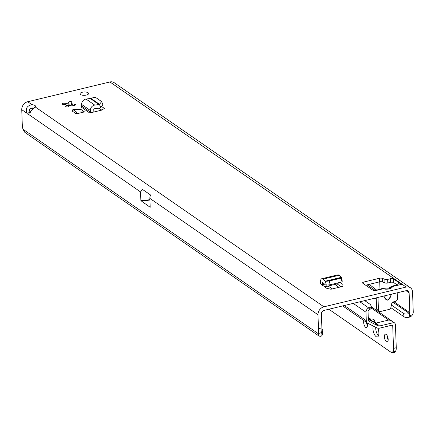 <?xml version="1.0" encoding="UTF-8"?>
<svg xmlns="http://www.w3.org/2000/svg" width="435" height="435" viewBox="0 0 435 435"><rect width="100%" height="100%" fill="white"/><g stroke="black" fill="none" stroke-linecap="round" stroke-linejoin="round"><path stroke-width="0.65" d="M383.887 296.017L384.785 297.872L387.781 300.221L390.673 296.474C388.803 300.781 386.802 301.265 384.665 297.921L383.757 296.05M385.85 289.21L389.597 289.003L391.859 287.763L392.642 286.496L401.402 284.392L393.626 279.009A2.338 0.913 178 0 0 390.461 278.732L387.656 279.406A2.338 0.913 -2 0 1 384.844 279.313L382.321 278.351A2.338 0.913 178 0 0 379.516 278.259L363.829 282.027A2.338 0.913 178 0 0 362.6 282.875A2.338 0.913 178 0 0 362.882 283.288L373.991 290.982L382.751 288.873A4.051 1.289 96.2 0 1 383.317 288.574L381.615 288.677L385.85 289.21A4.051 1.289 -83.8 0 1 386.416 288.911L389.042 288.775M74.815 105.243A1.561 0.609 178 0 1 73.694 105.33L71.329 105.167A3.507 1.365 178 0 1 70.513 105.428A3.507 1.365 178 0 1 69.556 105.591L68.757 106.515A1.561 0.609 178 0 1 68.029 106.874A1.561 0.609 178 0 1 65.728 106.412A1.561 0.609 178 0 1 65.777 106.254L66.37 105.319A3.507 1.365 178 0 1 65.413 104.656L63.113 104.411A1.561 0.609 178 0 1 62.064 103.878A1.561 0.609 178 0 1 64.005 103.22L66.365 103.383A3.507 1.365 178 0 1 68.137 102.959L68.937 102.035A1.561 0.609 178 0 1 70.655 101.583A1.561 0.609 178 0 1 71.965 102.138A1.561 0.609 178 0 1 71.916 102.296L71.324 103.236A3.507 1.365 178 0 1 72.281 103.894L74.581 104.139A1.561 0.609 178 0 1 75.63 104.672A1.561 0.609 178 0 1 74.815 105.243M82.297 92.236A4.285 1.669 178 0 1 88.615 93.498A4.285 1.669 178 0 1 86.369 95.058A4.285 1.669 178 0 1 80.045 93.797A4.285 1.669 178 0 1 82.297 92.236M32.087 108.277L31.962 104.694A4.676 1.822 178 0 1 35.545 106.33A4.676 1.822 178 0 1 35.273 106.983C32.228 109.511 29.961 111.958 28.476 114.329A4.676 1.996 76.5 0 1 27.682 114.062A4.676 1.996 76.5 0 1 26.872 113.22L30.298 112.399C28.726 109.712 29.319 108.342 32.087 108.277A4.676 1.822 178 0 1 33.354 108.44M410.857 316.495A4.676 3.817 -55.3 0 0 413.25 311.911L412.554 292.021A7.014 5.726 -55.3 0 0 410.379 287.736A7.014 5.726 -55.3 0 0 406.159 287.046L323.923 306.816A7.014 5.726 -55.3 0 0 317.98 314.755L318.463 328.67L321.895 327.849L321.405 313.929A3.116 2.545 -55.3 0 1 324.048 310.4L406.285 290.634A3.116 2.545 -55.3 0 1 408.16 290.939A3.116 2.545 -55.3 0 1 409.128 292.842L409.824 312.738A0.778 0.636 -55.3 0 1 409.422 313.499L410.857 316.495L409.841 317.012A4.676 2.083 170.1 0 1 404.12 316.859L390.842 307.665M321.911 328.871A15.589 5.089 -174.5 0 1 322.765 330.785L322.411 334.45A15.589 5.089 -174.5 0 1 320.916 336.353L319.105 336.092L24.833 132.37L22.935 129.206A15.589 6.65 -103.5 0 1 22.234 123.594L21.75 109.674A7.014 5.726 124.7 0 1 27.693 101.736L109.93 81.965A7.014 5.726 124.7 0 1 114.149 82.655L410.379 287.736M93.808 112.023L89.751 112.997L81.013 106.945A0.778 0.636 124.7 0 0 81.677 106.064L81.617 104.422A4.676 3.817 -55.3 0 1 86.01 99.049L94.748 105.096L98.99 104.547A1.561 1.272 124.7 0 0 99.495 104.378L100.528 107.619A5.454 4.453 124.7 0 1 98.756 108.201L94.515 108.75A0.778 0.636 124.7 0 0 93.781 109.647L93.84 111.289A4.676 3.817 -55.3 0 1 93.808 112.023L101.812 110.098L104.362 108.407L101.502 106.428M84.488 111.909L76.272 113.888L72.569 111.322L72.852 109.522L80.785 109.348L84.488 111.909L76.555 112.083L76.272 113.888M339.974 282.391L342.992 284.479L342.856 286.377L330.959 289.237L326.821 288.367L320.584 283.789M101.763 110.109L98.962 108.168M365.65 285.208L379.641 281.842A2.338 0.913 178 0 1 382.447 281.934L384.97 282.902A2.338 0.913 -2 0 0 387.781 282.995L390.587 282.32A2.338 0.913 178 0 1 393.751 282.598L397.111 284.92M66.381 105.564A6.623 2.583 178 0 1 69.752 105.275A1.561 0.609 178 0 1 71.22 105.21M337.103 283.903L341.241 286.763M388.917 288.753L389.325 288.095A4.051 3.61 -148.3 0 1 392.642 286.496L391.892 286.208L397.998 284.599L397.541 285.045M401.402 284.392L397.291 285.382L396.35 285.137M381.62 288.677L373.991 290.982M397.193 292.82L397.4 298.753A2.338 1.909 -55.3 0 1 395.415 301.401L393.566 301.841A2.338 1.909 124.7 0 0 391.636 303.918L390.918 307.382A2.338 1.909 -55.3 0 1 388.988 309.454L380.565 311.482A2.338 1.909 -55.3 0 1 379.157 311.248A2.338 1.909 -55.3 0 1 378.434 309.823L377.999 297.431M149.917 199.692L140.88 200.649L140.576 191.938L142.446 189.388L150.559 195A7.014 5.726 124.7 0 0 149.868 198.371L317.98 314.755M320.916 336.353L321.269 332.688L321.563 332.748A15.589 6.65 -103.5 0 0 321.895 327.849M140.88 200.649L150.178 207.283L149.868 198.371M321.269 332.688L318.137 333.569A15.589 6.65 -103.5 0 0 318.463 328.67M404.12 316.859L403.522 313.417L391.408 305.033M403.522 313.417A4.676 2.083 -9.9 0 0 409.237 313.575L409.841 317.012M367.145 284.849L374.807 290.15M379.728 281.826L379.978 289.074M398.77 283.093L398.77 282.712M376.248 299.024L374.997 298.154M409.422 313.499L392.794 302.189M21.75 109.674L26.872 113.22C25.301 108.549 26.997 105.705 31.962 104.694L27.693 101.736M319.105 336.092L318.137 333.569L22.935 129.206M322.765 330.785A15.589 5.089 -174.5 0 1 321.617 332.46M66.37 105.319L66.397 106.031M72.281 103.894L72.302 104.612A3.507 1.365 -2 0 0 72.031 104.302A3.507 1.365 -2 0 0 71.345 103.949L71.922 105.46M71.324 103.236L71.345 103.949M69.752 105.275L68.159 103.677A3.507 1.365 -2 0 0 66.392 104.101L66.365 103.383M68.137 102.959L68.159 103.677M369.282 284.332L376.329 289.917M379.157 311.248L377.308 309.97A2.338 1.909 -55.3 0 1 376.585 308.54L376.21 297.861M397.818 284.675L398.65 282.484M391.859 287.763A4.051 3.61 -148.3 0 0 389.01 288.769M385.328 295.669L384.665 297.921M99.495 104.378L100.664 107.456L102.85 104.781L101.676 101.627L95.243 97.174L90.757 98.332A1.561 1.272 124.7 0 1 90.252 98.495L86.01 99.049M90.882 98.343L99.484 104.302L101.676 101.627M94.748 105.096A4.676 3.817 124.7 0 0 90.355 110.468L81.617 104.422M81.677 106.064L90.415 112.116L90.355 110.468M90.415 112.116A0.778 0.636 -55.3 0 1 89.751 112.997M76.555 112.083L72.852 109.522M324.684 286.888L337.544 283.794A4.676 1.996 -103.5 0 0 338.441 282.761M324.592 284.175L322.498 284.675A4.676 1.996 76.5 0 1 322.493 285.371M322.895 279.167A4.676 1.996 -103.5 0 0 321.721 278.743L337.892 274.855A4.676 1.996 76.5 0 1 339.072 275.279L322.895 279.167L325.195 281.211A1.561 0.663 -103.5 0 0 325.467 281.358L326.315 285.142L330.078 284.767L341.981 281.907L342.253 281.271L341.638 277.47L342.236 281.315M325.467 281.358L326.315 285.142M329.387 280.961L341.285 278.101L341.546 277.503L325.625 281.331L329.387 280.961L330.078 284.767M341.285 278.101L341.981 281.907M325.195 281.211L341.366 277.323L339.072 275.279M341.366 277.323A1.561 0.663 -103.5 0 0 341.638 277.47M322.498 284.675L322.444 283.033L323.123 282.87M326.081 285.159A5.454 2.327 -103.5 0 1 325.124 284.648L322.824 282.603A0.778 0.332 -103.5 0 0 322.629 282.532A0.778 0.332 -103.5 0 0 322.444 283.033M321.721 278.743A4.676 1.996 -103.5 0 0 320.59 281.749L320.649 283.392A0.778 0.332 76.5 0 1 320.459 283.897A0.778 0.332 76.5 0 1 320.301 283.854M373.317 326.071A6.237 2.659 -103.5 0 0 373.42 331.845A6.237 2.659 -103.5 0 0 376.123 336.63A6.237 2.659 -103.5 0 0 377.379 336.951A6.237 2.659 -103.5 0 0 377.836 328.191M386.416 341.725A3.975 1.696 -103.5 0 0 387.221 341.932A3.975 1.696 -103.5 0 0 388.102 338.533A3.975 1.696 -103.5 0 0 386.16 334.406A3.975 1.696 -103.5 0 0 385.361 334.2A3.975 1.696 -103.5 0 0 384.475 337.598A3.975 1.696 -103.5 0 0 386.416 341.725M363.905 320.606A3.975 1.696 -103.5 0 0 363.954 324.298A3.975 1.696 -103.5 0 0 365.683 327.37A3.975 1.696 -103.5 0 0 366.482 327.577A3.975 1.696 -103.5 0 0 367.058 322.792M375.704 327.278A6.237 2.659 -103.5 0 0 378.526 335.7M387.145 335.586A3.975 1.696 -103.5 0 0 388.178 339.887M366.455 322.373A3.975 1.696 -103.5 0 0 367.439 325.532M371.539 308.176L369.179 310.03A1.561 1.272 124.7 0 0 368.048 311.737L368.342 320.22A1.561 1.272 124.7 0 0 368.668 321.041A1.561 1.272 124.7 0 0 368.945 321.247L377.977 325.82A3.121 2.545 124.7 0 0 379.608 325.984L393.996 322.525A3.899 3.181 -55.3 0 1 394.257 322.683A3.899 3.181 -55.3 0 1 395.464 325.065L396.258 347.728A6.237 2.659 76.5 0 1 395.529 351.186L394.964 351.942A0.778 0.332 -103.5 0 0 394.877 352.372L392.136 353.035L328.876 309.241M393.996 322.525C391.228 320.72 389.45 319.888 388.656 320.046L371.588 308.23M364.737 300.623L370.332 304.495L371.137 305.881A3.116 1.387 170.1 0 1 371.218 306.093A3.116 1.387 170.1 0 1 369.625 307.659L368.815 307.975A3.899 3.181 124.7 0 0 365.993 312.232L366.286 320.715A3.899 3.181 124.7 0 0 367.493 323.091A3.899 3.181 124.7 0 0 367.803 323.276L376.835 327.849A5.454 4.453 124.7 0 0 379.684 328.131L392.011 325.168A0.778 0.636 -55.3 0 1 392.723 325.723L393.517 348.392A6.237 2.659 76.5 0 1 392.789 351.844L392.223 352.6A0.778 0.332 -103.5 0 0 392.136 353.035M368.314 319.448L375.106 322.884A2.338 1.909 124.7 0 0 376.329 323.009L388.656 320.046M370.468 320.057L370.43 318.92A4.285 1.669 178 0 1 374.54 320.448A4.285 1.669 178 0 1 373.931 321.351L372.996 321.427A4.285 0.277 -150.5 0 1 368.646 318.969L368.293 318.746M368.271 318.262L368.885 318.589A4.285 0.277 -150.5 0 1 368.918 318.605L368.695 319.002M368.271 318.154L370.43 318.92L368.244 317.409M70.04 105.526A3.899 3.181 -55.3 0 1 70.182 105.194M389.597 289.003A4.051 1.729 -103.5 0 0 388.781 288.791M65.777 106.254L65.788 106.57M35.273 106.983L323.923 306.816M406.159 287.046L109.93 81.965M391.435 294.201L390.673 296.474M28.476 114.329L140.576 191.938M409.824 312.738L393.952 301.749M406.029 290.694L409.128 292.842M390.461 278.732L390.587 282.32M393.626 279.009L393.751 282.598M387.656 279.406L387.781 282.995M384.844 279.313L384.97 282.902M382.321 278.351L382.447 281.934M379.516 278.259L379.641 281.842M363.829 282.027L363.894 283.99M64.005 103.22L64.048 104.509M74.581 104.139L74.624 105.281M68.937 102.035L69.029 104.808M141.103 201.003L149.928 200.067M376.585 308.54L378.434 309.823M391.359 294.223L390.603 296.474L391.147 294.272M98.99 104.547L90.252 98.495M391.946 325.184L392.723 325.723M372.996 321.427L375.106 322.884L377.977 325.82M379.608 325.984L373.931 321.351M369.989 309.72L369.625 307.659M368.885 318.589L368.662 318.98M344.346 305.522L366.286 320.715M365.993 312.232L353.22 303.391M332.307 288.911L328.169 286.051M368.815 307.975L359.881 301.787M338.974 287.312L334.836 284.446M394.964 351.942L392.223 352.6M395.529 351.186L392.789 351.844M396.258 347.728L393.517 348.392M368.945 321.247L368.472 320.764M371.903 289.536C372.735 290.379 374.497 290.449 377.188 289.743M389.325 288.095L391.892 286.208M383.317 288.574L386.416 288.911M394.257 322.683L371.343 306.822M371.61 308.339L371.218 306.093M342.688 305.919L367.493 323.091"/></g></svg>
